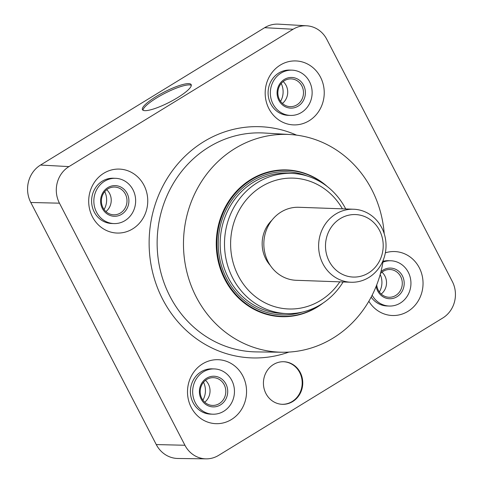 <?xml version="1.0" encoding="UTF-8"?>
<svg xmlns="http://www.w3.org/2000/svg" width="483" height="483" viewBox="0 0 483 483"><rect width="100%" height="100%" fill="white"/><g stroke="black" fill="none" stroke-linecap="round" stroke-linejoin="round"><path stroke-width="0.72" d="M300.251 372.514A21.306 19.664 92 0 0 283.853 361.731A21.306 19.664 92 0 0 266.326 372.001A21.306 19.664 92 0 0 265.934 393.542A21.306 19.664 92 0 0 282.332 404.319A21.306 19.664 92 0 0 299.858 394.05A21.306 19.664 92 0 0 300.251 372.514M282.054 404.307A21.306 19.664 92 0 0 299.369 393.899A21.306 19.664 92 0 0 299.689 372.49A21.306 19.664 92 0 0 283.569 361.725M156.148 96.564A27.398 5.73 -27.2 0 0 142.449 109.683A27.398 5.73 -27.2 0 0 177.472 97.729A27.398 5.73 -27.2 0 0 191.171 84.61A27.398 5.73 -27.2 0 0 156.148 96.564M191.31 85.346A27.398 5.73 -27.2 0 0 156.8 97.832A27.398 5.73 -27.2 0 0 142.968 110.221M320.477 77.123A31.999 29.529 92 0 0 295.228 60.918A31.999 29.529 92 0 0 269.363 76.646A31.999 29.529 92 0 0 268.94 108.705A31.999 29.529 92 0 0 292.952 124.868A31.999 29.529 92 0 0 319.728 109.756A31.999 29.529 92 0 0 320.477 77.123M143.988 185.285A31.999 29.529 92 0 0 118.746 169.08A31.999 29.529 92 0 0 92.881 184.802A31.999 29.529 92 0 0 92.452 216.861A31.999 29.529 92 0 0 116.463 233.023A31.999 29.529 92 0 0 143.24 217.911A31.999 29.529 92 0 0 143.988 185.285M242.792 375.895A31.999 29.529 92 0 0 217.549 359.69A31.999 29.529 92 0 0 191.685 375.418A31.999 29.529 92 0 0 191.262 407.477A31.999 29.529 92 0 0 215.267 423.639A31.999 29.529 92 0 0 242.043 408.527A31.999 29.529 92 0 0 242.792 375.895M368.837 301.265A31.999 29.529 92 0 0 391.755 315.484A31.999 29.529 92 0 0 418.532 300.372A31.999 29.529 92 0 0 419.28 267.739A31.999 29.529 92 0 0 394.037 251.534A31.999 29.529 92 0 0 385.356 252.832M384.214 233.712A108.953 100.53 92 0 0 371.747 189.541A108.953 100.53 92 0 0 289.993 134.522A108.953 100.53 92 0 0 198.827 185.967A108.953 100.53 92 0 0 196.285 297.069A108.953 100.53 92 0 0 282.229 352.24A108.953 100.53 92 0 0 383.279 260.017M327.287 186.541A73.428 67.753 92 0 0 286.63 169.925A73.428 67.753 92 0 0 250.912 179.453A73.428 67.753 92 0 0 218.135 260.874A73.428 67.753 92 0 0 281.396 316.685A73.428 67.753 92 0 0 317.114 307.164A73.428 67.753 92 0 0 323.127 303.01M59.451 203.18L30.791 202.492L156.269 444.571L184.935 445.26A26.831 24.76 92 0 0 206.102 458.85A26.831 24.76 92 0 0 218.636 455.354L442.772 318.001A26.831 24.76 92 0 0 452.281 281.42L326.798 39.34A26.831 24.76 92 0 0 306.669 25.792A26.831 24.76 92 0 0 293.096 29.246L68.96 166.605A26.831 24.76 92 0 0 59.451 203.18L184.935 445.26M30.791 202.492A27.471 25.345 -88 0 1 40.524 165.047L68.96 166.605M293.096 29.246L264.66 27.688L40.524 165.047M264.66 27.688A27.471 25.345 -88 0 1 278.552 24.15L306.669 25.792M206.102 458.85L177.943 458.482A27.471 25.345 -88 0 1 156.269 444.571M379.384 291.992A17.943 16.561 92 0 0 380.193 274.453M202.896 400.147A17.943 16.561 92 0 0 203.536 382.24M104.093 209.531A17.943 16.561 92 0 0 104.733 191.624M280.575 101.376A17.943 16.561 92 0 0 281.215 83.468M342.411 208.837A65.465 60.399 92 0 0 261.508 186.625A65.465 60.399 92 0 0 238.306 275.859A65.465 60.399 92 0 0 320.525 300.486A65.465 60.399 92 0 0 339.803 281.849M343.123 281.969A70.138 64.716 -88 0 1 320.833 304.489A70.138 64.716 -88 0 1 286.715 313.588A70.138 64.716 -88 0 1 226.286 260.271A70.138 64.716 -88 0 1 257.596 182.496A70.138 64.716 -88 0 1 291.714 173.397A70.138 64.716 -88 0 1 345.725 208.952M271.869 220.284A31.268 28.853 92 0 0 270.257 265.402M353.628 209.236L298.85 207.279A36.533 33.707 92 0 0 281.082 212.019A36.533 33.707 92 0 0 264.769 252.531A36.533 33.707 92 0 0 296.242 280.297L351.02 282.247A36.533 33.707 -88 0 1 319.547 254.481A36.533 33.707 -88 0 1 335.854 213.975A36.533 33.707 -88 0 1 353.628 209.236A36.533 33.707 -88 0 1 385.102 237.002A36.533 33.707 -88 0 1 368.789 277.514A36.533 33.707 -88 0 1 351.02 282.247M340.255 218.618A31.268 28.853 92 0 0 329.171 261.243A31.268 28.853 92 0 0 368.444 273.01A31.268 28.853 92 0 0 379.529 230.385A31.268 28.853 92 0 0 340.255 218.618M325.222 184.989A73.06 67.415 92 0 0 286.92 170.3A73.06 67.415 92 0 0 251.383 179.779A73.06 67.415 92 0 0 218.763 260.796A73.06 67.415 92 0 0 281.716 316.329A73.06 67.415 92 0 0 317.253 306.856A73.06 67.415 92 0 0 320.96 304.411M202.449 382.125A15.341 14.158 -88 0 1 222.331 379.469A15.341 14.158 -88 0 1 224.667 401.005A15.341 14.158 -88 0 1 204.78 403.655A15.341 14.158 -88 0 1 202.449 382.125M223.043 400.087A13.88 12.806 92 0 0 224.625 385.663A13.88 12.806 92 0 0 213.486 377.67A13.88 12.806 92 0 0 202.945 383.001A13.88 12.806 92 0 0 201.357 397.424A13.88 12.806 92 0 0 212.496 405.418A13.88 12.806 92 0 0 223.043 400.087M214.361 368.927L212.109 368.849A22.647 20.896 92 0 0 194.903 377.549A22.647 20.896 92 0 0 192.325 401.077A22.647 20.896 92 0 0 210.497 414.118L212.749 414.197A22.647 20.896 92 0 0 229.956 405.503A22.647 20.896 92 0 0 232.54 381.968A22.647 20.896 92 0 0 214.361 368.927A22.647 20.896 92 0 0 197.155 377.628A22.647 20.896 92 0 0 194.577 401.156A22.647 20.896 92 0 0 212.749 414.197M204.72 402.194A13.88 12.806 92 0 0 207.279 399.526A13.88 12.806 92 0 0 205.504 380.332M380.924 271.73A15.341 14.158 -88 0 1 399.894 272.334A15.341 14.158 -88 0 1 401.15 292.849A15.341 14.158 -88 0 1 386.678 298.331A15.341 14.158 -88 0 1 376.136 286.377M376.734 284.861A13.88 12.806 92 0 0 388.984 297.262A13.88 12.806 92 0 0 399.532 291.931A13.88 12.806 92 0 0 401.113 277.508A13.88 12.806 92 0 0 389.974 269.514A13.88 12.806 92 0 0 380.423 273.626M371.143 297.123A22.647 20.896 92 0 0 386.986 305.962L389.232 306.041A22.647 20.896 92 0 0 406.445 297.347A22.647 20.896 92 0 0 409.023 273.813A22.647 20.896 92 0 0 390.85 260.772A22.647 20.896 92 0 0 382.941 262.154M372.139 295.204A22.647 20.896 92 0 0 389.232 306.041M381.208 294.038A13.88 12.806 92 0 0 383.768 291.37A13.88 12.806 92 0 0 381.987 272.177M390.85 260.772L388.598 260.693A22.647 20.896 92 0 0 383.079 261.291M280.128 83.354A15.341 14.158 -88 0 1 300.015 80.703A15.341 14.158 -88 0 1 302.346 102.233A15.341 14.158 -88 0 1 282.458 104.883A15.341 14.158 -88 0 1 280.128 83.354M300.728 101.315A13.88 12.806 92 0 0 302.31 86.892A13.88 12.806 92 0 0 291.171 78.898A13.88 12.806 92 0 0 280.623 84.229A13.88 12.806 92 0 0 279.041 98.653A13.88 12.806 92 0 0 290.18 106.646A13.88 12.806 92 0 0 300.728 101.315M292.046 70.156L289.794 70.077A22.647 20.896 92 0 0 272.587 78.777A22.647 20.896 92 0 0 270.003 102.305A22.647 20.896 92 0 0 288.176 115.346L290.428 115.425A22.647 20.896 92 0 0 307.635 106.731A22.647 20.896 92 0 0 310.219 83.197A22.647 20.896 92 0 0 292.046 70.156A22.647 20.896 92 0 0 274.839 78.856A22.647 20.896 92 0 0 272.255 102.39A22.647 20.896 92 0 0 290.428 115.425M282.404 103.422A13.88 12.806 92 0 0 284.964 100.754A13.88 12.806 92 0 0 283.183 81.561M103.64 191.51A15.341 14.158 -88 0 1 123.527 188.859A15.341 14.158 -88 0 1 125.858 210.389A15.341 14.158 -88 0 1 105.976 213.039A15.341 14.158 -88 0 1 103.64 191.51M124.24 209.471A13.88 12.806 92 0 0 125.822 195.047A13.88 12.806 92 0 0 114.682 187.054A13.88 12.806 92 0 0 104.135 192.385A13.88 12.806 92 0 0 102.553 206.809A13.88 12.806 92 0 0 113.692 214.802A13.88 12.806 92 0 0 124.24 209.471M115.558 178.318L113.306 178.233A22.647 20.896 92 0 0 96.099 186.933A22.647 20.896 92 0 0 93.515 210.461A22.647 20.896 92 0 0 111.694 223.502L113.946 223.581A22.647 20.896 92 0 0 131.153 214.887A22.647 20.896 92 0 0 133.731 191.353A22.647 20.896 92 0 0 115.558 178.318A22.647 20.896 92 0 0 98.351 187.012A22.647 20.896 92 0 0 95.767 210.546A22.647 20.896 92 0 0 113.946 223.581M105.916 211.578A13.88 12.806 92 0 0 108.476 208.91A13.88 12.806 92 0 0 106.695 189.716M288.876 352.089A115.672 106.731 -88 0 1 162.723 299.382A115.672 106.731 -88 0 1 176.041 166.007A115.672 106.731 -88 0 1 296.61 135.143M289.993 134.522L264.225 133.018A109.538 101.068 92 0 0 172.57 184.741A109.538 101.068 92 0 0 170.01 296.435A109.538 101.068 92 0 0 256.419 351.908L282.229 352.24M291.714 173.397L287.379 173.24A70.138 64.716 92 0 0 253.261 182.339A70.138 64.716 92 0 0 221.951 260.114A70.138 64.716 92 0 0 282.38 313.431L286.715 313.588M302.316 312.09A71.599 66.062 -88 0 1 223.285 271.12A71.599 66.062 -88 0 1 252.041 181.047A71.599 66.062 -88 0 1 307.17 175.999M281.716 316.329L274.664 316.081M286.92 170.3L279.874 170.052"/></g></svg>
